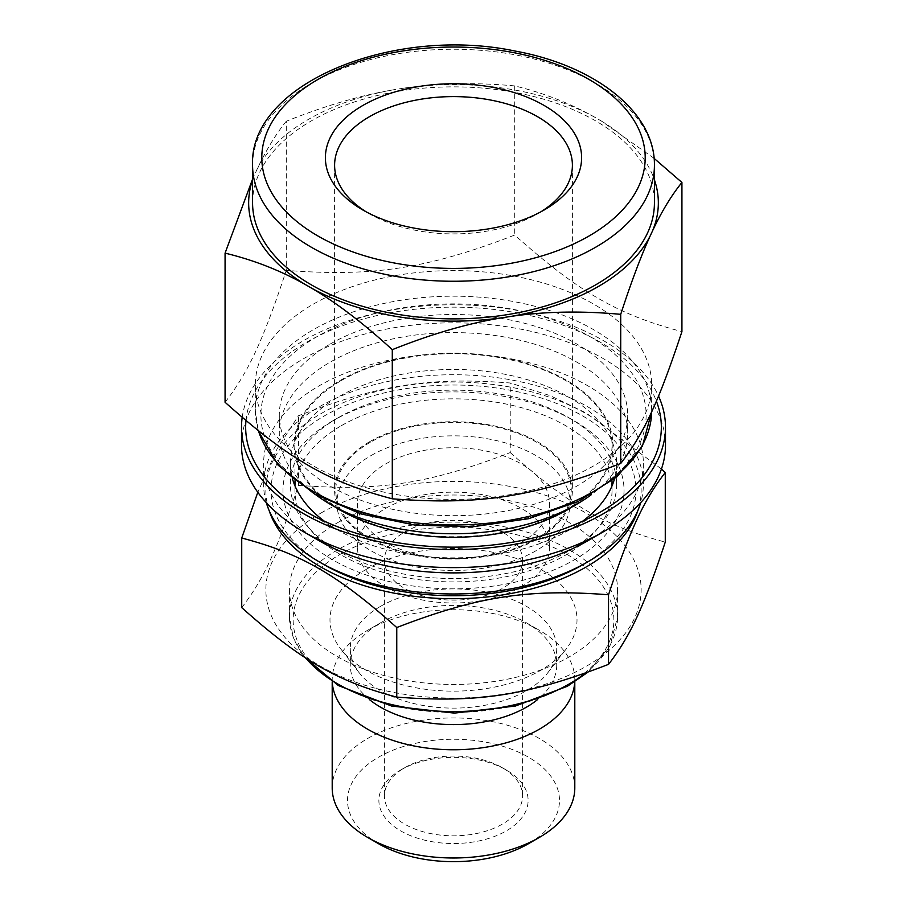 <?xml version="1.0" encoding="UTF-8"?>
<svg xmlns="http://www.w3.org/2000/svg" width="907" height="907" viewBox="0 0 907 907"><rect width="100%" height="100%" fill="white"/><g stroke="black" fill="none" stroke-linecap="round" stroke-linejoin="round"><path stroke-width="0.68" stroke-dasharray="4.54 3.4" d="M654.106 158.374L601.386 121.039L595.241 117.502C570.356 103.387 543.508 92.865 514.711 85.916C475.359 82.322 438.682 83.025 404.692 88.013L396.302 89.317C362.301 94.838 325.636 105.484 286.283 121.255L286.283 270.388C373.627 276.998 427.356 268.687 514.711 235.06C578.643 292.099 617.984 314.808 681.928 331.599M514.711 85.916L514.711 235.06M225.072 402.277C248.484 371.972 262.883 340.941 286.283 270.388M286.283 121.255C275.739 134.293 265.91 150.494 256.806 169.858L252.577 179.11M242.192 417.39A211.989 122.388 180 0 1 303.607 340.613A211.989 122.388 180 0 1 508.861 309.015A211.989 122.388 180 0 1 658.527 396.053M245.967 420.61A207.839 119.996 180 0 1 306.532 342.302A207.839 119.996 180 0 1 511.605 311.94A207.839 119.996 180 0 1 656.385 401.109M601.386 121.039A204.846 118.261 180 0 1 654.423 179.858M252.577 179.858A204.846 118.261 180 0 1 254.55 174.7M404.692 88.013A204.846 118.261 180 0 1 595.241 117.502M256.806 169.858A204.846 118.261 180 0 1 396.302 89.317M252.577 202.873A200.923 116.005 180 0 1 311.418 120.846A200.923 116.005 180 0 1 530.391 95.7A200.923 116.005 180 0 1 654.423 202.873M292.519 478.919A163.135 94.192 180 0 1 290.365 463.658A163.135 94.192 180 0 1 338.141 397.051A163.135 94.192 180 0 1 515.936 376.632A163.135 94.192 180 0 1 616.635 463.658A163.135 94.192 180 0 1 614.481 478.919M582.748 521.128A163.135 94.192 180 0 1 568.859 530.255A163.135 94.192 180 0 1 338.141 530.255A163.135 94.192 180 0 1 324.252 521.128M338.141 417.753A163.135 94.192 180 0 1 568.859 417.753A163.135 94.192 180 0 1 616.635 484.349A163.135 94.192 180 0 1 453.5 578.541A163.135 94.192 180 0 1 290.365 484.349A163.135 94.192 180 0 1 338.141 417.753L332.926 420.757L338.141 417.753M241.511 445.212A211.989 122.388 180 0 1 303.607 358.673A211.989 122.388 180 0 1 534.62 332.143A211.989 122.388 180 0 1 665.489 445.212M319.241 540.787A189.869 109.622 180 0 1 263.631 463.273A189.869 109.622 180 0 1 319.241 385.77A189.869 109.622 180 0 1 526.162 362.006A189.869 109.622 180 0 1 643.369 463.273A189.869 109.622 180 0 1 587.759 540.787M266.295 502.637A189.869 109.622 180 0 1 263.631 484.349A189.869 109.622 180 0 1 319.241 406.835A189.869 109.622 180 0 1 526.162 383.071A189.869 109.622 180 0 1 643.369 484.349A189.869 109.622 180 0 1 640.705 502.637M324.457 564.868A182.5 105.359 180 0 1 324.457 415.871A182.5 105.359 180 0 1 582.543 415.871A182.5 105.359 180 0 1 582.543 564.868M332.926 420.757L332.926 420.757A170.516 98.444 0 0 0 332.926 559.982A170.516 98.444 0 0 0 574.074 559.982A170.516 98.444 0 0 0 574.074 420.757A170.516 98.444 0 0 0 332.926 420.757M340.749 510.312A159.451 92.061 180 0 1 340.749 380.124A159.451 92.061 180 0 1 566.251 380.124A159.451 92.061 180 0 1 566.251 510.312M341.406 380.498A158.532 91.528 180 0 1 514.167 360.657A158.532 91.528 180 0 1 612.032 445.212A158.532 91.528 180 0 1 453.5 536.74A158.532 91.528 180 0 1 294.968 445.212A158.532 91.528 180 0 1 341.406 380.498M341.406 425.655A158.532 91.528 180 0 1 514.167 405.814A158.532 91.528 180 0 1 612.032 490.37A158.532 91.528 180 0 1 453.5 581.897A158.532 91.528 180 0 1 294.968 490.37A158.532 91.528 180 0 1 341.406 425.655M540.708 211.909A118.896 68.649 180 0 1 537.579 213.791A118.896 68.649 180 0 1 369.421 213.791A118.896 68.649 180 0 1 366.292 211.909M369.421 441.834A118.896 68.649 0 0 0 334.604 490.37A118.896 68.649 0 0 0 453.5 559.018A118.896 68.649 0 0 0 572.396 490.37A118.896 68.649 0 0 0 498.997 426.948A118.896 68.649 0 0 0 369.421 441.834M313.38 304.094A198.168 114.407 180 0 1 529.337 279.299A198.168 114.407 180 0 1 651.668 384.999A198.168 114.407 180 0 1 453.5 499.406A198.168 114.407 180 0 1 255.332 384.999A198.168 114.407 180 0 1 313.38 304.094M330.318 343.98A174.201 100.575 180 0 1 520.164 322.178A174.201 100.575 180 0 1 627.701 415.1A174.201 100.575 180 0 1 453.5 515.675A174.201 100.575 180 0 1 279.299 415.1A174.201 100.575 180 0 1 330.318 343.98M315.636 494.655A174.201 100.575 180 0 1 279.299 433.172A174.201 100.575 180 0 1 330.318 362.063A174.201 100.575 180 0 1 520.164 340.261A174.201 100.575 180 0 1 627.701 433.172A174.201 100.575 180 0 1 591.364 494.655M370.237 442.299A117.751 67.98 0 0 0 335.919 493.907A117.751 67.98 0 0 0 453.5 558.349A117.751 67.98 0 0 0 571.081 493.907A117.751 67.98 0 0 0 501.378 428.263A117.751 67.98 0 0 0 370.237 442.299M241.727 607.611C263.427 579.516 276.771 550.753 298.471 485.347C379.455 491.469 429.272 483.76 510.244 452.582L510.244 382.992C429.272 376.87 379.455 384.579 298.471 415.757L277.259 448.568L257.815 492.286M298.471 485.347L298.471 415.757M661.441 469.032L586.205 413.014L550.3 395.701L510.244 382.992M510.244 452.582C569.528 505.46 605.989 526.514 665.273 542.08M380.509 606.375A103.228 59.601 180 0 1 493 593.45A103.228 59.601 180 0 1 556.728 648.516A103.228 59.601 180 0 1 547.737 672.847A103.228 59.601 180 0 1 453.5 708.118A103.228 59.601 180 0 1 359.263 672.847A103.228 59.601 180 0 1 350.272 648.516A103.228 59.601 180 0 1 380.509 606.375M366.167 569.415A123.511 71.302 180 0 1 523.543 561.104A123.511 71.302 180 0 1 566.251 648.947A123.511 71.302 180 0 1 453.5 691.145A123.511 71.302 180 0 1 340.749 648.947A123.511 71.302 180 0 1 366.167 569.415M369.444 699.592A103.228 59.601 180 0 1 350.272 664.99A103.228 59.601 180 0 1 380.509 622.848A103.228 59.601 180 0 1 526.491 622.848A103.228 59.601 180 0 1 556.728 664.99A103.228 59.601 180 0 1 537.556 699.592M332.257 681.849A121.3 70.032 180 0 1 332.2 679.74A121.3 70.032 180 0 1 367.732 630.229L380.509 622.848L367.732 630.229A121.3 70.032 180 0 1 539.268 630.229A121.3 70.032 180 0 1 574.8 679.74A121.3 70.032 180 0 1 574.743 681.849M332.2 787.968A121.3 70.032 180 0 1 367.732 738.445A121.3 70.032 180 0 1 499.916 723.264A121.3 70.032 180 0 1 574.8 787.968M378.548 843.725A105.994 61.2 180 0 1 378.548 757.186A105.994 61.2 180 0 1 528.452 757.186A105.994 61.2 180 0 1 528.452 843.725M400.735 769.986A74.623 43.083 180 0 1 506.265 769.986A74.623 43.083 180 0 1 506.265 830.914A74.623 43.083 180 0 1 400.735 830.914A74.623 43.083 180 0 1 400.735 769.986L404.647 767.73A69.091 39.885 180 0 1 502.353 767.73A69.091 39.885 180 0 1 522.591 795.938A69.091 39.885 180 0 1 453.5 835.823A69.091 39.885 180 0 1 384.409 795.938A69.091 39.885 180 0 1 404.647 767.73L400.735 769.986M404.647 532.035A69.091 39.885 180 0 1 479.939 523.396A69.091 39.885 180 0 1 522.591 560.243A69.091 39.885 180 0 1 453.5 600.128A69.091 39.885 180 0 1 384.409 560.243A69.091 39.885 180 0 1 404.647 532.035M385.634 508.373A95.983 55.418 180 0 1 490.233 496.367A95.983 55.418 180 0 1 549.483 547.567A95.983 55.418 180 0 1 453.5 602.985A95.983 55.418 180 0 1 357.517 547.567A95.983 55.418 180 0 1 385.634 508.373M385.634 463.976A95.983 55.418 180 0 1 490.233 451.969A95.983 55.418 180 0 1 549.483 503.158A95.983 55.418 180 0 1 453.5 558.576A95.983 55.418 180 0 1 357.517 503.158A95.983 55.418 180 0 1 385.634 463.976M371.054 455.563A116.595 67.311 180 0 1 500.902 441.664A116.595 67.311 180 0 1 569.936 506.662A116.595 67.311 180 0 1 453.5 570.48A116.595 67.311 180 0 1 337.064 506.662A116.595 67.311 180 0 1 371.054 455.563M269.13 510.539A187.647 108.341 180 0 1 320.806 413.762A187.647 108.341 180 0 1 541.196 394.59A187.647 108.341 180 0 1 637.87 510.539M320.806 513.135A187.647 108.341 180 0 1 634.753 561.694A187.647 108.341 180 0 1 404.93 694.388A187.647 108.341 180 0 1 320.806 513.135M337.495 522.761A164.065 94.725 180 0 1 516.287 502.229A164.065 94.725 180 0 1 617.565 589.743A164.065 94.725 180 0 1 453.5 684.456A164.065 94.725 180 0 1 289.435 589.743A164.065 94.725 180 0 1 337.495 522.761M252.577 165.255A200.923 116.005 180 0 1 311.418 83.217A200.923 116.005 180 0 1 530.391 58.071A200.923 116.005 180 0 1 654.423 165.255M258.472 430.848A198.168 114.407 180 0 1 255.332 410.588A198.168 114.407 180 0 1 313.38 329.683A198.168 114.407 180 0 1 529.337 304.888A198.168 114.407 180 0 1 651.668 410.588A198.168 114.407 180 0 1 651.657 411.755L651.668 384.999M317.291 493.737A192.635 111.221 180 0 1 403.638 307.677A192.635 111.221 180 0 1 639.571 443.886A192.635 111.221 180 0 1 317.291 493.737M305.682 657.915A164.065 94.725 180 0 1 289.435 616.828A164.065 94.725 180 0 1 337.495 549.857A164.065 94.725 180 0 1 516.287 529.325A164.065 94.725 180 0 1 617.565 616.828A164.065 94.725 180 0 1 585.571 673.017M340.102 685.307A160.369 92.593 180 0 1 411.993 530.402A160.369 92.593 180 0 1 608.404 643.8A160.369 92.593 180 0 1 340.102 685.307M290.365 463.658L290.365 484.349M616.635 463.658L616.635 484.349M568.859 530.255L600.468 512.002M338.141 530.255L306.532 512.002M263.631 463.273L263.631 484.349M643.369 463.273L643.369 484.349M568.859 417.753L574.074 420.757M294.968 445.212L294.968 480.88M294.968 485.88L294.968 490.37M612.032 445.212L612.032 480.88M612.032 485.88L612.032 490.37M334.604 165.255L334.604 490.37M572.396 165.255L572.396 490.37M537.579 213.791L544.087 210.027M369.421 213.791L362.913 210.027M255.332 384.999L255.332 410.588L258.257 430.678M279.299 415.1L279.299 433.172M627.701 415.1L627.701 433.172M547.737 672.847L566.251 648.947M359.263 672.847L340.749 648.947M350.272 648.516L350.272 664.99M556.728 648.516L556.728 664.99M526.491 622.848L539.268 630.229M332.2 679.74L332.2 681.815M574.8 679.74L574.8 681.815M502.353 767.73L506.265 769.986M384.409 560.243L384.409 795.938M522.591 560.243L522.591 795.938M357.517 503.158L357.517 547.567M549.483 503.158L549.483 547.567M569.936 506.662L571.081 493.907M337.064 506.662L335.919 493.907M289.435 589.743L289.435 616.828L293.21 637.451L304.287 657.008M617.565 589.743L617.565 616.828L609.946 645.954L587.951 672.166"/><path stroke-width="1.36" d="M252.577 179.11L225.072 253.132C253.881 260.082 280.728 270.603 305.614 284.719L311.759 288.256C336.644 302.893 363.492 323.357 392.289 349.671C431.641 333.901 468.318 323.255 502.308 317.733L510.698 316.441C544.699 311.441 581.364 310.738 620.717 314.332C631.261 281.93 641.09 255.797 650.194 235.899L652.45 231.058C661.554 211.694 671.384 195.493 681.928 182.454L654.106 158.374M681.928 182.454L681.928 331.599C658.516 402.152 644.117 433.172 620.717 463.477C533.373 497.115 479.644 505.426 392.289 498.816C328.357 482.025 289.016 459.316 225.072 402.277L225.072 253.132M620.717 314.332L620.717 463.477M392.289 349.671L392.289 498.816M658.527 396.053A211.989 122.388 180 0 1 665.489 427.152A211.989 122.388 180 0 1 453.5 549.54A211.989 122.388 180 0 1 241.511 427.152A211.989 122.388 180 0 1 242.192 417.39M656.385 401.109A207.839 119.996 180 0 1 600.468 512.002A207.839 119.996 180 0 1 306.532 512.002A207.839 119.996 180 0 1 245.967 420.61M650.194 235.899A204.846 118.261 180 0 1 510.698 316.441M502.308 317.733A204.846 118.261 180 0 1 311.759 288.256M654.423 179.858A204.846 118.261 180 0 1 652.45 231.058M305.614 284.719A204.846 118.261 180 0 1 252.577 179.858M654.423 165.255L654.423 202.873A200.923 116.005 180 0 1 453.5 318.879A200.923 116.005 180 0 1 252.577 202.873L252.577 165.255A200.923 116.005 180 0 0 311.418 247.282A200.923 116.005 180 0 0 530.391 272.429A200.923 116.005 180 0 0 654.423 165.255C655.171 112.355 595.434 65.746 515.527 51.132C393.411 25.237 248.983 83.648 252.577 165.255M614.481 478.919A163.135 94.192 180 0 1 582.748 521.128M324.252 521.128A163.135 94.192 180 0 1 292.519 478.919M665.489 427.152L665.489 445.212A211.989 122.388 180 0 1 603.404 531.763A211.989 122.388 180 0 1 303.596 531.763A211.989 122.388 180 0 1 241.511 445.212L241.511 427.152M603.404 531.763L587.759 540.787A189.869 109.622 180 0 1 319.241 540.787L303.596 531.763M640.705 502.637A189.869 109.622 180 0 1 587.759 561.864A189.869 109.622 180 0 1 319.241 561.864A189.869 109.622 180 0 1 266.295 502.637M587.759 561.864L582.543 564.868A182.5 105.359 180 0 1 324.457 564.868L319.241 561.864M591.364 494.655A174.201 100.575 180 0 1 576.682 504.292L566.251 510.312A159.451 92.061 180 0 1 340.749 510.312L330.318 504.292A174.201 100.575 180 0 1 315.636 494.655M366.292 211.909A118.896 68.649 180 0 1 334.604 165.255A118.896 68.649 180 0 1 369.421 116.708A118.896 68.649 180 0 1 498.997 101.833A118.896 68.649 180 0 1 572.396 165.255A118.896 68.649 180 0 1 540.708 211.909M362.913 105.427A128.114 73.966 180 0 1 544.087 105.427A128.114 73.966 180 0 1 544.087 210.027A128.114 73.966 180 0 1 362.913 210.027A128.114 73.966 180 0 1 362.913 105.427M576.682 504.292A174.201 100.575 180 0 1 330.318 504.292M257.815 492.286L241.727 538.021C301.011 553.587 337.472 574.641 396.756 627.531C477.728 596.341 527.545 588.632 608.529 594.765C630.229 529.359 643.573 500.596 665.273 472.502L661.441 469.032M665.273 472.502L665.273 542.08C643.573 607.497 630.229 636.249 608.529 664.355C527.545 695.533 477.728 703.242 396.756 697.109C337.472 681.542 301.011 660.489 241.727 607.611L241.727 538.021M396.756 697.109L396.756 627.531M608.529 664.355L608.529 594.765M537.556 699.592A103.228 59.601 180 0 1 369.444 699.592M574.743 681.849A121.3 70.032 180 0 1 453.5 749.772A121.3 70.032 180 0 1 332.257 681.849M574.8 681.815L574.8 787.968A121.3 70.032 180 0 1 539.268 837.478A121.3 70.032 180 0 1 367.732 837.478A121.3 70.032 180 0 1 332.2 787.968L332.2 681.815M539.268 837.478L528.452 843.725A105.994 61.2 180 0 1 378.548 843.725L367.732 837.478M637.87 510.539A187.647 108.341 180 0 1 453.5 598.711A187.647 108.341 180 0 1 269.13 510.539M317.938 235.99A191.717 110.688 180 0 1 403.876 50.815A191.717 110.688 180 0 1 638.675 186.377A191.717 110.688 180 0 1 317.938 235.99M258.257 430.678L278.086 465.155L314.525 494.02L360.975 513.929L415.225 525.153L472.706 526.786L528.554 518.702L578.076 501.56L617.134 476.685L642.462 445.949L651.657 411.755A198.168 114.407 180 0 1 528.396 516.502A198.168 114.407 180 0 1 313.38 491.481A198.168 114.407 180 0 1 258.472 430.848M585.571 673.017A164.065 94.725 180 0 1 337.495 683.81A164.065 94.725 180 0 1 305.682 657.915M294.968 480.88L294.968 485.88M612.032 480.88L612.032 485.88M587.951 672.166L567.465 686.225L515.38 706.043L454.407 713.106L391.631 706.043L338.254 685.499L304.287 657.008"/></g></svg>
